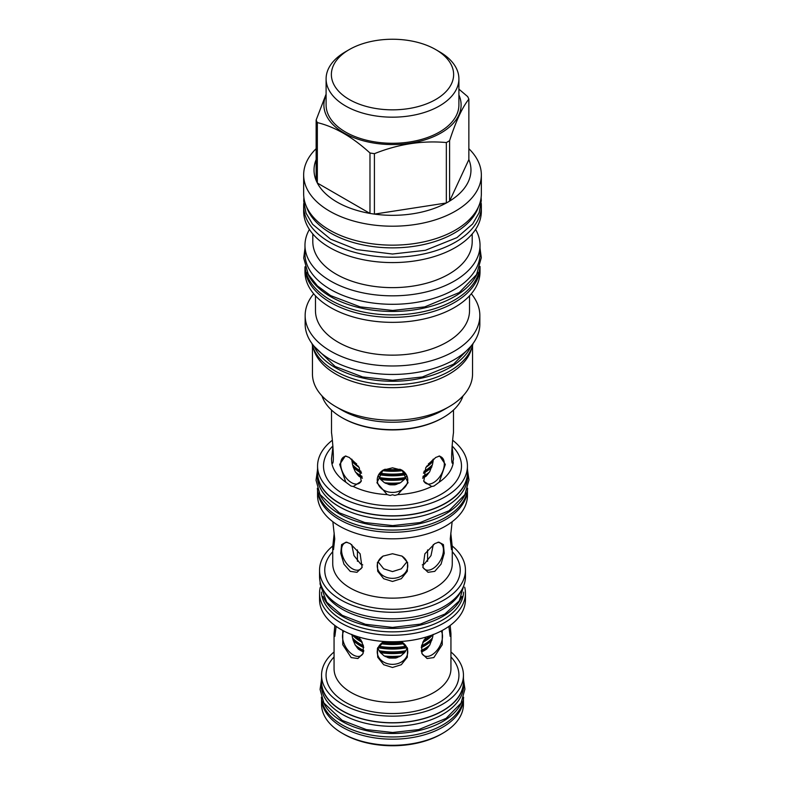 <?xml version="1.0" encoding="UTF-8"?>
<svg xmlns="http://www.w3.org/2000/svg" width="785" height="785" viewBox="0 0 785 785"><rect width="100%" height="100%" fill="white"/><g stroke="black" fill="none" stroke-linecap="round" stroke-linejoin="round"><path stroke-width="1.18" d="M463.621 697.217A71.16 41.085 180 0 1 418.66 734.083A71.16 41.085 180 0 1 342.182 724.928A71.16 41.085 0 0 1 321.379 697.217M461.884 701.515A71.16 41.085 180 0 1 412.233 731.875A71.16 41.085 180 0 1 342.182 721.454A71.16 41.085 0 0 1 323.116 701.505M463.66 685.256A71.16 41.085 180 0 1 419.73 723.211A71.16 41.085 180 0 1 342.182 714.301A71.16 41.085 0 0 1 321.34 685.256L321.34 681.782A71.16 41.085 0 0 0 342.182 710.837A71.16 41.085 180 0 0 419.73 719.737A71.16 41.085 180 0 0 463.66 681.782L463.66 685.256M463.444 678.613A71.16 41.085 180 0 1 463.66 681.782M321.556 678.613A71.16 41.085 0 0 0 321.34 681.782M334.057 651.972A70.944 40.957 0 0 0 321.556 675.188L321.556 681.782A70.944 40.957 0 0 0 342.338 710.749A70.944 40.957 0 0 0 419.651 719.629A70.944 40.957 0 0 0 463.444 681.782L463.444 675.188A70.944 40.957 0 0 0 450.943 651.972M321.556 675.188A70.944 40.957 0 0 0 342.338 704.155A70.944 40.957 0 0 0 419.651 713.035A70.944 40.957 0 0 0 463.444 675.188M450.178 625.449L450.943 633.731L450.168 636.39L448.853 626.401M442.259 630.463L442.249 644.701L433.83 657.585L427.099 658.527L421.987 653.62L421.653 645.574L425.882 637.106M400.821 641.502L407.582 648.538L407.287 657.231L401.302 664.709L392.5 667.476L383.708 664.718L377.713 657.231L377.408 648.538L384.179 641.502M359.118 637.106L363.347 645.574L363.013 653.62L357.901 658.527L351.17 657.585L342.751 644.701L342.741 630.463M336.147 626.401L334.832 636.39L334.057 633.731L334.822 625.449M429.689 645.084L426.755 649.018A45.177 26.082 180 0 1 421.947 651.785L426.755 649.018M421.447 651.864L421.947 651.785M405.894 650.696L404.56 652.639A45.177 26.082 180 0 1 380.44 652.639L384.248 655.985A45.177 26.082 180 0 0 400.752 655.985L395.895 658.016A45.177 26.082 180 0 1 389.105 658.016L395.895 658.016M384.248 655.946L389.105 658.016M363.553 651.864L363.053 651.785A45.177 26.082 0 0 1 358.245 649.018L363.053 651.785M355.311 645.084L358.245 649.018M363.769 650.471A45.177 26.082 180 0 1 355.262 645.113L353.191 640.354A45.177 26.082 0 0 0 363.72 647.605M432.427 637.95L429.738 645.113A45.177 26.082 180 0 1 421.231 650.471M431.809 640.354A45.177 26.082 180 0 1 421.28 647.605M379.106 650.696L380.44 652.639M352.573 637.95L353.191 640.354M363.396 645.78A45.177 26.082 180 0 1 352.524 637.979L351.866 634.388M407.278 647.635L405.894 650.745A45.177 26.082 180 0 1 379.106 650.745L377.722 647.635M433.134 634.388L432.476 637.979A45.177 26.082 180 0 1 421.604 645.78M432.8 634.761A45.177 26.082 180 0 1 422.762 642.356M406.875 647.713A45.177 26.082 180 0 1 378.125 647.713M352.2 634.761A45.177 26.082 0 0 0 362.238 642.356M361.08 640.06A45.177 26.082 180 0 1 354.849 635.732M406.071 646.202A45.177 26.082 180 0 1 378.929 646.202M430.151 635.732A45.177 26.082 180 0 1 423.92 640.06M404 643.7A45.177 26.082 180 0 1 381 643.7M402.214 642.277A45.177 26.082 180 0 1 382.786 642.277M421.82 653.169A15.258 8.812 120 0 0 424.096 655.73A15.258 8.812 120 0 0 431.721 654.975A15.258 8.812 120 0 0 441.17 631.032M400.752 655.985L404.56 652.639M383.325 641.934A15.258 12.462 180 0 0 377.242 651.893A15.258 12.462 180 0 0 392.5 664.355A15.258 12.462 180 0 0 407.758 651.893A15.258 12.462 180 0 0 401.675 641.934M343.83 631.032A15.258 8.812 -120 0 0 353.279 654.975A15.258 8.812 -120 0 0 360.904 655.73A15.258 8.812 -120 0 0 363.18 653.169M320.29 587.19A72.946 42.115 0 0 0 319.554 593.136L319.554 599.661A72.946 42.115 0 0 0 340.925 629.442A72.946 42.115 0 0 0 420.417 638.568A72.946 42.115 0 0 0 465.446 599.661L465.446 593.136A72.946 42.115 0 0 0 464.71 587.19M319.554 593.136A72.946 42.115 0 0 0 340.925 622.917A72.946 42.115 0 0 0 420.417 632.053A72.946 42.115 0 0 0 465.446 593.136M463.621 592.116A71.16 41.085 180 0 1 418.66 628.991A71.16 41.085 180 0 1 342.182 619.826A71.16 41.085 0 0 1 321.379 592.116M461.894 596.404A71.16 41.085 180 0 1 412.243 626.783A71.16 41.085 180 0 1 342.182 616.362A71.16 41.085 0 0 1 323.106 596.404M461.237 590.781A71.16 41.085 180 0 1 410.928 619.836A71.16 41.085 180 0 1 342.182 609.209A71.16 41.085 0 0 1 323.763 590.781M332.752 546.007A72.946 42.115 0 0 0 319.554 570.165L319.554 576.69A72.946 42.115 0 0 0 340.925 606.471A72.946 42.115 0 0 0 420.417 615.597A72.946 42.115 0 0 0 465.446 576.69L465.446 570.165A72.946 42.115 0 0 0 452.248 546.007M319.554 570.165A72.946 42.115 0 0 0 340.925 599.946A72.946 42.115 0 0 0 420.417 609.072A72.946 42.115 0 0 0 465.446 570.165M350.238 543.632L360.138 553.847L362.062 567.427L356.969 572.304L350.238 571.362L343.958 564.17L340.768 553.278L341.583 544.604L346.214 542.111L350.238 543.632M392.5 581.459L383.679 578.712L377.683 571.235L377.399 562.541L382.952 556.133L392.5 553.739L402.048 556.133L407.601 562.541L407.317 571.235L401.321 578.702L392.5 581.459M434.762 571.362L428.031 572.304L422.938 567.427L424.862 553.847L434.762 543.632L438.786 542.111L443.417 544.604L444.231 553.278L441.042 564.17L434.762 571.362M450.796 533.093L452.268 546.959L451.503 549.628L450.256 538.961L452.15 521.731M332.85 521.731L334.744 538.961L333.497 549.628L332.732 546.959L334.204 533.093M467.438 490.233L467.438 495.541A74.938 43.263 180 0 1 421.182 535.517A74.938 43.263 180 0 1 339.512 526.136A74.938 43.263 180 0 1 317.562 495.541L317.562 490.233M467.399 490.537A74.938 43.263 180 0 1 419.955 529.276A74.938 43.263 180 0 1 339.512 519.611A74.938 43.263 180 0 1 317.601 490.537M467.644 488.241A75.193 43.41 180 0 1 420.004 527.069A75.193 43.41 180 0 1 339.326 517.354A75.193 43.41 0 0 1 317.356 488.25M465.799 492.872A75.193 43.41 180 0 1 413.293 524.91A75.193 43.41 180 0 1 339.326 513.881A75.193 43.41 0 0 1 319.201 492.872M467.693 476.034A75.193 43.41 180 0 1 421.28 516.147A75.193 43.41 180 0 1 339.326 506.737A75.193 43.41 0 0 1 317.307 476.034L317.307 472.57A75.193 43.41 0 0 0 339.326 503.263A75.193 43.41 180 0 0 421.28 512.674A75.193 43.41 180 0 0 467.693 472.57L467.693 476.034M467.438 468.998A75.193 43.41 180 0 1 467.693 472.57M317.562 468.998A75.193 43.41 0 0 0 317.307 472.57M452.817 440.365A74.938 43.263 180 0 1 467.438 466.045L467.438 472.57A74.938 43.263 180 0 1 421.182 512.536A74.938 43.263 180 0 1 339.512 503.156A74.938 43.263 180 0 1 317.562 472.57L317.562 466.045A74.938 43.263 180 0 1 332.183 440.365M467.438 466.045A74.938 43.263 180 0 1 421.182 506.011A74.938 43.263 180 0 1 339.512 496.64A74.938 43.263 180 0 1 317.562 466.045M351.003 486.043L345.773 482.157L339.679 464.426L345.331 455.977L349.364 457.508L359.275 467.752L361.178 481.323L353.289 486.494L351.003 486.043M390.184 495.413L387.182 494.599L376.928 482.726L382.952 470.215L392.5 467.821L402.048 470.215L408.072 482.726L397.818 494.599L394.816 495.413L392.5 494.736L390.184 495.413M433.997 486.043L431.711 486.494L423.822 481.323L425.725 467.752L435.636 457.508L439.669 455.977L445.321 464.426L439.227 482.157L433.997 486.043M452.052 446.469L453.495 458.862L452.749 463.013M453.426 458.087L453.495 458.862M331.505 410.045L331.505 432.604C332.683 440.581 334.871 468.194 331.731 462.591L331.505 458.862L332.948 446.469M332.251 463.013L331.731 462.591A60.994 35.217 0 0 0 345.773 482.157M439.227 482.157A60.994 35.217 0 0 0 453.269 462.591C450.129 468.194 452.317 440.601 453.495 432.604L453.495 410.045M443.24 410.094L449.099 406.709L443.24 410.094A71.749 41.428 0 0 1 341.76 410.094L335.901 406.709A80.041 46.207 0 0 0 449.099 406.709L449.099 406.709A80.041 46.207 180 0 0 472.541 374.033L472.541 345.459M321.987 395.905A71.749 41.428 0 0 0 341.76 417.522L342.545 417.973A70.65 40.791 0 0 0 442.455 417.973L443.24 417.522A71.749 41.428 0 0 0 463.013 395.905M341.76 417.522A71.749 41.428 0 0 0 443.24 417.522L442.455 417.973M312.459 345.459L312.459 374.033A80.041 46.207 0 0 0 335.901 406.709M471.795 347.735A80.041 46.207 180 0 1 449.099 374.121A80.041 46.207 0 0 1 366.988 385.239A80.041 46.207 0 0 1 313.205 347.735M473.002 343.594A81.1 46.825 180 0 1 418.915 382.177A81.1 46.825 180 0 1 335.146 371.011A81.1 46.825 0 0 1 311.998 343.594M471.059 346.077A81.1 46.825 180 0 1 413.901 379.597A81.1 46.825 180 0 1 335.146 367.537A81.1 46.825 0 0 1 313.941 346.077M305.149 315.55L305.149 324.019A87.351 50.436 0 0 0 359.069 370.608A87.351 50.436 0 0 0 454.27 359.677A87.351 50.436 0 0 0 479.851 324.019L479.851 315.55A87.351 50.436 180 0 1 454.27 351.209A87.351 50.436 0 0 1 359.069 362.14A87.351 50.436 0 0 1 305.149 315.55A87.351 50.436 0 0 1 313.686 293.796M471.314 293.796A87.351 50.436 180 0 1 479.851 315.55M469.528 295.817L469.528 310.683A77.028 44.47 180 0 1 446.959 342.123A77.028 44.47 0 0 1 363.023 351.768A77.028 44.47 0 0 1 315.472 310.683L315.472 295.817M480.027 266.822L480.027 271.816A87.528 50.534 180 0 1 454.387 307.553A87.528 50.534 0 0 1 359.01 318.504A87.528 50.534 0 0 1 304.973 271.816L304.973 266.822A87.528 50.534 0 0 0 359.01 313.509A87.528 50.534 0 0 0 454.387 302.549A87.528 50.534 180 0 0 480.027 266.822A87.528 50.534 180 0 0 480.018 266.419M479.929 266.743A87.528 50.534 180 0 1 424.106 311.517A87.528 50.534 180 0 1 330.613 300.125A87.528 50.534 0 0 1 305.071 266.743M477.751 272.366A87.528 50.534 180 0 1 416.55 309.506A87.528 50.534 180 0 1 330.613 296.651A87.528 50.534 0 0 1 307.249 272.366M480.027 245.303L480.027 253.771A87.528 50.534 180 0 1 425.99 300.459A87.528 50.534 180 0 1 330.613 289.498A87.528 50.534 0 0 1 304.973 253.771L304.973 245.303A87.528 50.534 0 0 0 359.01 291.991A87.528 50.534 0 0 0 454.387 281.03A87.528 50.534 180 0 0 480.027 245.303A87.528 50.534 180 0 0 475.592 229.436M309.408 229.436A87.528 50.534 0 0 0 304.973 245.303M472.197 233.95L472.197 241.613A79.697 46.011 180 0 1 448.853 274.151A79.697 46.011 0 0 1 362.003 284.131A79.697 46.011 0 0 1 312.803 241.613L312.803 233.95M481.342 205.945L481.342 211.293A88.842 51.29 180 0 1 455.32 247.56A88.842 51.29 0 0 1 358.5 258.677A88.842 51.29 0 0 1 303.658 211.293L303.658 205.945A88.842 51.29 0 0 0 358.5 253.329A88.842 51.29 0 0 0 455.32 242.212A88.842 51.29 180 0 0 481.342 205.945A88.842 51.29 180 0 0 481.215 203.227M303.785 203.227A88.842 51.29 0 0 0 303.658 205.945M478.487 206.759A87.528 50.534 180 0 1 418.277 245.626A87.528 50.534 180 0 1 330.613 233.066A87.528 50.534 0 0 1 306.513 206.759M303.658 174.918L303.658 193.866A88.842 51.29 0 0 0 358.5 241.25A88.842 51.29 0 0 0 455.32 230.133A88.842 51.29 0 0 0 481.342 193.866L481.342 174.918A88.842 51.29 180 0 1 455.32 211.185A88.842 51.29 0 0 1 358.5 222.302A88.842 51.29 0 0 1 303.658 174.918A88.842 51.29 0 0 1 316.139 148.699M468.861 148.699A88.842 51.29 180 0 1 481.342 174.918M449.589 140.672L449.589 201.107L468.861 159.59A78.471 45.304 0 0 1 449.589 201.107A78.471 45.304 180 0 1 447.99 202.059A78.471 45.304 0 0 1 446.341 202.981L446.341 142.556A78.471 45.304 0 0 0 447.99 141.624A78.471 45.304 0 0 0 449.589 140.672C456.007 120.949 462.434 107.113 468.861 99.155A78.471 45.304 0 0 0 467.664 96.594L458.901 89.137M468.861 159.59L468.861 99.155M326.099 94.151L316.139 120.036A78.471 45.304 0 0 0 317.336 122.597C334.881 126.846 352.436 136.973 369.98 152.987A78.471 45.304 0 0 0 374.416 153.674C398.387 144.087 422.369 140.378 446.341 142.556M326.099 94.975A68.609 39.613 0 0 0 358.411 139.318A68.609 39.613 0 0 0 441.013 132.95A68.609 39.613 0 0 0 458.901 94.975M317.336 157.02A78.471 45.304 0 0 0 316.139 180.462L316.139 120.036M316.139 180.462A78.471 45.304 0 0 0 317.336 183.023A78.471 45.304 0 0 0 369.98 213.422A78.471 45.304 0 0 0 374.416 214.109A78.471 45.304 0 0 0 446.341 202.981L374.416 214.109L374.416 153.674M369.98 152.987L369.98 213.422L317.336 183.023L317.336 122.597M458.901 104.945A66.401 38.337 180 0 1 417.905 140.358A66.401 38.337 180 0 1 345.547 132.047A66.401 38.337 180 0 1 326.099 104.945L326.099 78.843A66.401 38.337 0 0 0 345.547 105.955A66.401 38.337 180 0 0 417.905 114.257A66.401 38.337 180 0 0 458.901 78.843L458.901 104.945M439.453 51.741L435.724 49.583A61.122 35.296 180 0 1 435.724 99.499A61.122 35.296 180 0 1 349.276 99.499A61.122 35.296 0 0 1 349.276 49.583A61.122 35.296 0 0 1 435.724 49.583L439.453 51.741A66.401 38.337 180 0 1 458.901 78.843M349.276 49.583L345.547 51.741A66.401 38.337 0 0 0 326.099 78.843M321.556 699.042L321.556 704.341A70.944 40.957 0 0 0 342.329 733.308A70.944 40.957 0 0 0 342.338 733.308L343.653 734.073A69.07 39.878 0 0 0 441.347 734.073L442.671 733.308A70.944 40.957 0 0 0 463.444 704.341L463.444 699.042M342.338 733.308A70.944 40.957 0 0 0 442.671 733.308M321.575 699.19A70.944 40.957 0 0 0 342.338 727.195A70.944 40.957 0 0 0 418.886 736.251A70.944 40.957 0 0 0 463.425 699.19M429.532 471.952L426.186 476.132A45.177 26.082 180 0 1 423.046 477.967M400.478 482.716L395.041 484.796A45.177 26.082 180 0 1 389.959 484.796L395.041 484.796M384.522 482.716L389.959 484.796M355.468 471.952L358.814 476.132A45.177 26.082 0 0 0 361.954 477.967M361.973 476.309A45.177 26.082 180 0 1 355.419 471.981L353.26 467.163A45.177 26.082 0 0 0 361.512 473.218M404.422 479.399L400.478 482.755A45.177 26.082 180 0 1 384.522 482.755L380.578 479.399A45.177 26.082 180 0 0 404.422 479.399L405.796 477.457A45.177 26.082 180 0 1 379.204 477.496L380.578 479.399M432.378 464.74L429.581 471.981A45.177 26.082 180 0 1 423.027 476.309M351.69 459.068L351.7 459.264A45.177 26.082 180 0 0 356.655 463.935M351.759 459.225L352.573 464.769A45.177 26.082 180 0 0 360.894 471.206M352.622 464.74L353.26 467.163M358.814 476.132L362.405 478.202M346.47 456.222A15.258 8.812 -120 0 0 343.84 456.939A15.258 8.812 -120 0 0 341.504 469.165A15.258 8.812 -120 0 0 351.474 482.618A15.258 8.812 -120 0 0 359.098 483.374A15.258 8.812 -120 0 0 361.365 480.832M400.095 469.263A45.177 26.082 180 0 1 384.905 469.263M402.617 470.637A45.177 26.082 180 0 1 382.383 470.637M405.227 473.09A45.177 26.082 180 0 1 379.773 473.09M433.31 459.068L433.3 459.264A45.177 26.082 180 0 1 428.345 463.935M433.241 459.225L433.114 461.148A45.177 26.082 180 0 1 426.059 467.193M406.257 474.572A45.177 26.082 180 0 1 378.743 474.572M351.886 461.148A45.177 26.082 0 0 0 358.941 467.193M433.114 461.148L432.427 464.769A45.177 26.082 180 0 1 424.106 471.206M431.74 467.163A45.177 26.082 180 0 1 423.488 473.218M422.595 478.202L426.186 476.132M423.635 480.832A15.258 8.812 120 0 0 425.902 483.374A15.258 8.812 120 0 0 433.526 482.618A15.258 8.812 120 0 0 443.496 469.165A15.258 8.812 120 0 0 441.16 456.939A15.258 8.812 120 0 0 438.53 456.222M405.796 477.496L406.787 475.582M383.325 470.009A15.258 12.462 180 0 0 377.242 479.969A15.258 12.462 180 0 0 392.5 492.421A15.258 12.462 180 0 0 407.758 479.969A15.258 12.462 180 0 0 401.675 470.009M378.213 475.582L379.204 477.496M331.505 458.862L331.574 458.087M347.343 542.356A15.258 8.812 -120 0 0 344.713 543.063A15.258 8.812 -120 0 0 342.378 555.289A15.258 8.812 -120 0 0 352.347 568.742A15.258 8.812 -120 0 0 359.972 569.498A15.258 8.812 -120 0 0 362.248 566.947M351.7 544.564L353.996 555.594L360.609 563.964L362.748 564.896M378.076 561.824L383.718 568.821L392.5 571.598L401.282 568.821L406.924 561.824M422.251 564.896L424.391 563.964L431.004 555.594L433.3 544.564M383.325 555.927A15.258 12.462 180 0 0 377.242 565.887A15.258 12.462 180 0 0 392.5 578.339A15.258 12.462 180 0 0 407.758 565.887A15.258 12.462 180 0 0 401.675 555.927M422.752 566.947A15.258 8.812 120 0 0 425.028 569.498A15.258 8.812 120 0 0 432.653 568.742A15.258 8.812 120 0 0 442.622 555.289A15.258 8.812 120 0 0 440.287 543.063A15.258 8.812 120 0 0 437.657 542.356M334.057 656.947A66.44 38.357 0 0 0 345.518 702.31A66.44 38.357 0 0 0 432.201 705.941A66.44 38.357 0 0 0 450.943 656.947M334.057 633.731L334.057 668.663A58.443 33.745 0 0 0 351.17 692.527A58.443 33.745 0 0 0 414.863 699.837A58.443 33.745 0 0 0 450.943 668.663L450.943 633.731M357.018 647.596A44.578 25.738 0 0 0 360.982 650.215A44.578 25.738 180 0 0 363.602 651.609M427.982 647.596A44.578 25.738 180 0 1 421.398 651.609M397.239 657.604A44.578 25.738 180 0 1 387.761 657.604M352.956 639.383A44.578 25.738 0 0 0 360.982 645.702A44.578 25.738 180 0 0 363.661 647.125M432.044 639.383A44.578 25.738 180 0 1 421.339 647.125M404.844 652.227A44.578 25.738 180 0 1 380.156 652.227M353.211 635.143A44.578 25.738 0 0 0 360.982 641.188A44.578 25.738 180 0 0 361.954 641.737M431.789 635.143A44.578 25.738 180 0 1 423.046 641.737M406.728 647.38A44.578 25.738 180 0 1 378.272 647.38M403.657 643.396A44.578 25.738 180 0 1 381.343 643.396M402.774 642.679A43.98 25.395 180 0 1 382.226 642.679M356.272 636.9A43.98 25.395 0 0 0 361.257 640.374M428.728 636.9A43.98 25.395 180 0 1 423.743 640.374M406.326 646.605A43.98 25.395 180 0 1 378.674 646.605M356.272 641.414A43.98 25.395 0 0 0 361.404 644.966A43.98 25.395 180 0 0 363.465 646.094M428.728 641.414A43.98 25.395 180 0 1 421.535 646.094M405.541 651.265A43.98 25.395 180 0 1 379.459 651.265M356.272 645.927A43.98 25.395 0 0 0 361.404 649.48A43.98 25.395 180 0 0 363.74 650.736M428.728 645.927A43.98 25.395 180 0 1 421.26 650.736M399.653 656.584A43.98 25.395 180 0 1 385.347 656.584M332.732 551.737A67.755 39.122 0 0 0 344.586 597.827A67.755 39.122 0 0 0 432.859 601.585A67.755 39.122 0 0 0 452.268 551.737M332.732 546.959L332.732 563.64A59.768 34.501 0 0 0 350.238 588.034A59.768 34.501 0 0 0 415.373 595.521A59.768 34.501 0 0 0 452.268 563.64L452.268 546.959M332.889 445.988A68.992 39.829 0 0 0 343.712 494.207A68.992 39.829 0 0 0 434.605 497.592A68.992 39.829 0 0 0 452.111 445.988M353.289 486.494A60.994 35.217 0 0 0 387.182 494.599M397.818 494.599A60.994 35.217 0 0 0 431.711 486.494M357.332 474.572A44.578 25.738 0 0 0 360.982 476.946A44.578 25.738 180 0 0 361.983 477.515M427.668 474.572A44.578 25.738 180 0 1 423.017 477.515M396.68 484.374A44.578 25.738 180 0 1 388.32 484.374M402.185 470.343A44.578 25.738 180 0 1 382.815 470.343M351.847 460.285A44.578 25.738 0 0 0 358.382 466.29M433.153 460.285A44.578 25.738 180 0 1 426.618 466.29M406.061 474.248A44.578 25.738 180 0 1 378.939 474.248M353.014 466.182A44.578 25.738 0 0 0 360.982 472.442A44.578 25.738 180 0 0 361.365 472.658M431.986 466.182A44.578 25.738 180 0 1 423.635 472.658M404.726 478.987A44.578 25.738 180 0 1 380.274 478.987M356.272 468.154A43.98 25.395 0 0 0 360.982 471.471M428.728 468.154A43.98 25.395 180 0 1 424.018 471.471M405.433 478.026A43.98 25.395 180 0 1 379.567 478.026M405.541 473.492A43.98 25.395 180 0 1 379.459 473.492M400.968 469.646A43.98 25.395 180 0 1 384.032 469.646M356.272 472.668A43.98 25.395 0 0 0 361.404 476.22A43.98 25.395 180 0 0 361.983 476.554M428.728 472.668A43.98 25.395 180 0 1 423.017 476.554M399.32 483.354A43.98 25.395 180 0 1 385.68 483.354M320.123 581.94L320.064 584.06L326.697 602.173L342.191 615.312L365.437 624.291L392.5 627.401L420.22 624.134L444.899 614.056L459.215 600.917L464.877 581.94M303.883 197.486L303.707 201.146L306.042 213.147L312.626 224.314L330.622 239.17L356.655 249.571L392.5 254.026L425.372 250.307L456.939 237.629L472.668 223.951L479.125 212.715L481.293 200.675L481.117 197.486M343.653 734.073L342.329 733.308M357.43 561.314L357.43 549.932M427.57 561.314L427.57 549.932M480.027 248.276L481.293 257.686L476.573 274.613L459.274 292.54L424.744 306.886L392.696 310.458L360.256 306.886L330.622 295.602L317.395 285.877L308.279 274.348L303.707 258.039L304.973 248.276M470.794 346.381L453.534 364.22L422.359 376.957L392.677 380.264L362.641 376.957L335.156 366.487L314.206 346.381M467.644 470.98L468.969 479.91L464.848 494.678L449.089 510.721L420.171 522.545L392.667 525.607L364.819 522.545L339.336 512.841L320.015 494.442L316.031 480.214L317.356 470.98M463.621 680.448L464.936 689.112L461.011 703.164L446.057 718.403L418.68 729.589L392.657 732.493L366.32 729.589L342.191 720.404L323.862 702.948L320.074 689.407L321.379 680.448"/></g></svg>
